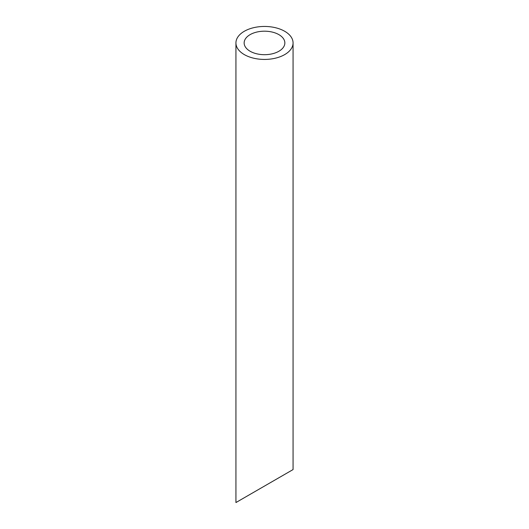 <?xml version="1.0" encoding="UTF-8"?>
<svg xmlns="http://www.w3.org/2000/svg" width="529" height="529" viewBox="0 0 529 529"><rect width="100%" height="100%" fill="white"/><g stroke="black" fill="none" stroke-linecap="round" stroke-linejoin="round"><path stroke-width="0.79" d="M250.111 51.247A20.353 11.75 0 0 0 272.29 53.799A20.353 11.75 0 0 0 284.853 42.942A20.353 11.75 0 0 0 264.5 31.191A20.353 11.75 0 0 0 244.147 42.942A20.353 11.75 0 0 0 250.111 51.247M250.111 494.37L244.147 497.809M284.853 474.308L278.889 477.753M244.305 54.599A28.566 16.492 0 0 0 275.43 58.177A28.566 16.492 0 0 0 293.066 42.942A28.566 16.492 0 0 0 264.5 26.45A28.566 16.492 0 0 0 235.934 42.942A28.566 16.492 0 0 0 244.305 54.599M293.066 42.942L293.066 469.567L235.934 502.55L235.934 42.942"/></g></svg>
